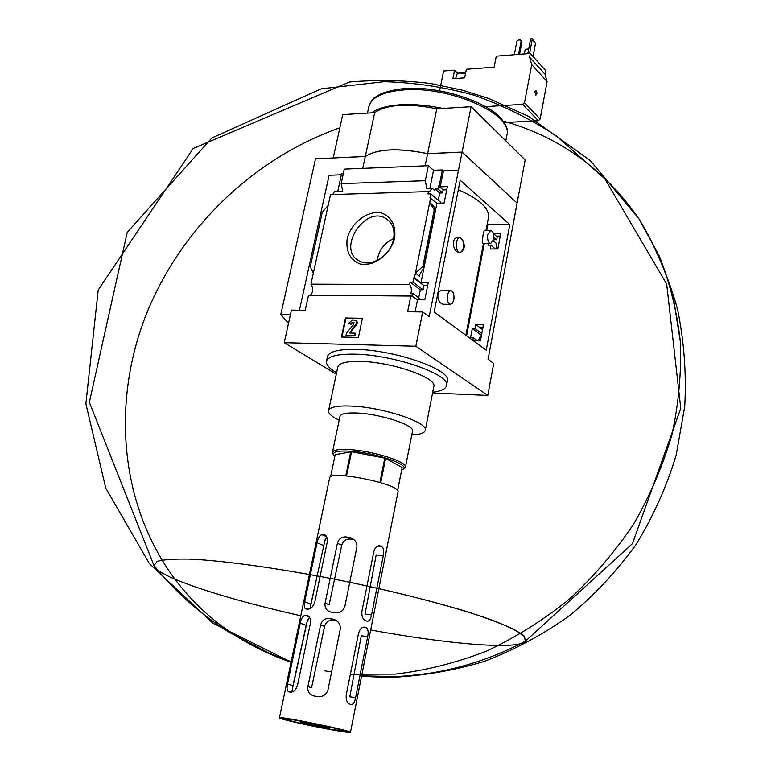 <?xml version="1.0" encoding="UTF-8"?>
<svg xmlns="http://www.w3.org/2000/svg" width="771" height="771" viewBox="0 0 771 771"><rect width="100%" height="100%" fill="white"/><g stroke="black" fill="none" stroke-linecap="round" stroke-linejoin="round"><path stroke-width="1.16" d="M490.404 230.404L484.843 230.49C483.089 229.546 481.817 243.896 482.983 243.771L490.52 243.684C488.13 242.557 487.205 239.492 487.735 234.5L490.838 230.394C493.238 231.522 494.163 234.577 493.623 239.569L490.52 243.684M450.428 290.551L443.315 290.513C435.22 289.298 436.723 304.237 444.019 304.266L450.283 304.343C447.797 303.176 446.843 300.064 447.421 295.004L448.818 291.611L450.939 290.561C453.444 291.727 454.398 294.83 453.82 299.88L452.413 303.282L450.283 304.343M458.311 189.743C479.437 199.082 489.489 208.295 488.486 217.374L485.981 230.471M458.581 237.545C450.688 236.495 452.432 252.368 459.429 252.396L459.728 252.396C455.025 252.117 455.459 236.524 460.152 237.516L462.773 240.273C465.298 246.171 464.518 250.199 460.412 252.358L459.728 252.396M509.814 224.602L486.231 350.179L434.15 312.014L460.2 180.212L509.814 224.602L487.07 224.785M336.272 374.205L284.229 342.681L291.438 310.115L305.2 310.308L308.506 295.206L410.798 296.054L407.628 311.763L422.681 311.976L429.196 316.688L462.099 152.138L427.616 153.699L425.139 165.832M422.681 311.976L415.848 346.246L487.764 395.436L432.57 392.979M462.099 152.138L517.09 203.091L488.062 359.315L493.729 363.42L487.764 395.436M500.254 236.08L496.958 236.128L497.893 236.938L497.266 236.948L493.363 233.565M483.031 327.135L479.707 327.068L482.627 329.265M473.288 340.695L480.429 340.917L483.475 324.793L475.823 324.601L475.061 328.552L472.305 328.485L470.561 337.65L473.317 337.727L472.816 340.348M479.523 337.399L480.853 337.428L477.538 340.821L473.317 337.727M480.853 337.428L481.287 335.173L472.305 328.485M481.808 333.602L475.061 328.552M482.55 329.67L475.823 324.601M495.445 248.994L490.944 245.149L490.211 248.994L497.815 248.985L500.764 233.343L493.315 233.401M497.266 236.948L496.726 239.791L493.854 237.304M496.726 239.791L493.642 239.492M488.486 243.703L488.207 245.159L490.944 245.149M494.028 239.82L493.758 241.236L496.042 243.202L496.495 248.985M497.893 236.938L498.047 236.119M435.451 210.628L436.935 203.245L444.115 203.052L447.392 186.611L440.231 186.842L443.431 170.873L458.225 170.304M415.126 311.87L417.554 299.774L424.792 299.842L428.184 282.861L420.956 282.832L423.934 267.961M421.12 299.813L413.603 293.78L411.849 296.074L417.554 299.774M313.325 273.204L310.279 266.747L322.201 212.488L328.195 205.279L310.925 284.162L409.613 284.547C411.473 286.918 411.859 289.983 410.75 293.761L413.603 293.78M418.759 297.577L420.33 289.751L410.105 282.128L412.957 282.138L413.805 277.945L414.461 277.945L420.956 282.832M409.613 284.547L410.105 282.128M420.33 289.751L423.134 289.742L412.957 282.138M423.134 289.742L423.963 285.588L413.805 277.945M423.963 285.588L427.645 285.578M438.294 200.229L439.74 193.029L442.515 192.923L443.113 189.936L438.516 185.946L437.918 188.943L435.104 189.03L434.796 190.533L432.194 188.288L429.283 191.902L428.454 191.584L427.972 193.926L430.806 193.849L440.646 202.243L440.472 203.149M443.113 189.936L446.756 189.791M438.516 185.946L440.231 186.842M442.515 192.923L437.918 188.943M439.74 193.029L435.104 189.03M436.935 203.245L429.977 197.916L430.806 193.849M430.632 197.896L414.461 277.945M434.227 209.789L435.461 210.714L433.63 205.886L429.688 202.561L434.227 209.789L422.845 266.419L415.424 273.165L419.472 276.23L419.829 274.293L424.011 267.71L422.845 266.419M439.171 185.927L442.381 169.938L443.431 170.873M394.656 238.037C395.986 225.19 391.543 216.805 381.337 212.873C367.497 210.223 351.152 222.655 347.191 238.692C345.707 251.346 349.986 259.769 360.038 263.981C373.839 267.017 390.733 254.44 394.656 238.037M328.195 205.279L330.537 194.61L428.454 191.584M432.194 188.288L426.787 188.461L425.284 180.693L341.158 183.633L342.758 191.16L334.489 191.43L332.744 194.543M429.871 188.365L433.533 170.285L442.381 169.938M410.798 296.054L412.504 296.074M310.925 284.162C313.575 288.306 313.373 291.987 310.327 295.226M341.158 183.633L344.319 169.109L428.339 165.707L425.284 180.693M433.533 170.285L428.339 165.707M299.427 310.231L329.111 175.268L341.341 174.795M337.746 191.324L341.553 173.851L343.297 173.783M362.399 318.288L345.466 318.009L341.428 337.023L358.39 337.438L362.399 318.288M284.229 342.681L415.848 346.246M288.499 323.406L280.808 314.491L290.436 314.645M362.736 168.367L365.281 156.503L315.522 158.749L280.808 314.491M365.281 156.503C377.636 148.736 398.414 147.801 427.616 153.699M333.303 157.949L365.3 156.436C377.655 148.668 398.424 147.733 427.635 153.631L462.108 152.07L517.013 203.033M427.635 153.631L436.772 108.827L471.1 106.706L525.167 159.954L517.1 203.024M462.108 152.07L471.1 106.706M333.226 157.891L342.738 114.628L374.687 112.653C387.1 104.258 407.792 102.977 436.772 108.827M365.3 156.436L374.687 112.653M326.48 361.252L327.473 356.607C329.034 351.518 338.594 349.118 356.135 349.398C395.176 349.918 452.057 370.041 447.382 381.009L446.486 385.664C451.131 374.812 394.193 354.766 355.142 354.168C337.592 353.85 328.032 356.212 326.48 361.252C325.931 364.654 329.294 368.48 336.58 372.73M442.824 108.451C427.654 105.222 413.468 103.998 400.274 104.779C387.264 105.704 377.694 108.393 371.555 112.845M341.948 337.033L345.919 318.307L345.466 318.009M345.919 318.307L362.331 318.587M355.007 333.139L354.959 335.828L346.025 335.337L354.506 335.539L355.007 333.139L349.446 333.005L356.877 322.982L355.98 320.35L352.472 319.917L348.55 323.425L350.554 323.936L352.386 322.297L353.426 322.317L353.899 324.205L346.536 332.947L346.025 335.337M348.55 323.425L351.007 324.234L352.839 322.596L354.082 322.644M356.144 320.476L357.33 322.114L356.906 324.466L349.88 332.937L349.427 332.638M432.704 392.285C441.07 391.215 445.657 389.008 446.486 385.664M411.762 435.027L414.74 434.815C421.178 434.16 424.686 432.666 425.274 430.334L433.822 386.55C437.456 377.896 392.063 361.994 360.876 361.426C346.748 361.117 339.057 362.987 337.794 367.015L328.552 410.654C328.176 413.034 330.826 415.781 336.503 418.894L339.153 420.253M425.274 430.334C428.743 422.575 382.879 407.233 351.586 406.076C337.409 405.507 329.737 407.04 328.552 410.654M403.696 468.913L405.411 467.236L412.524 431.182C415.058 425.39 380.778 413.979 357.358 413.044C346.661 412.581 340.859 413.709 339.963 416.427L332.426 452.384L333.342 454.601M405.411 467.236C407.849 462.002 373.27 450.939 349.783 449.638C339.057 449.011 333.274 449.927 332.426 452.384M401.681 470.05L403.445 469.067C409.941 464.547 374.658 452.558 350.179 451.199C338.267 450.543 332.706 451.758 333.506 454.842L334.807 456.48M393.538 239.27C395.08 230.356 392.873 223.657 386.917 219.186C365.589 203.428 335.385 250.344 359.855 261.215C371.564 267.633 390.733 255.259 393.538 239.27M393.682 238.538C384.353 242.971 378.831 250.286 377.106 260.482M462.773 240.273C464.296 246.19 463.506 250.218 460.412 252.358M439.605 90.795L443.643 70.99L454.601 70.161L452.866 78.7L464.653 77.852L466.368 69.274L494.124 67.173L496.283 56.167L530.313 53.459L545.666 70.566L544.981 74.218L547.102 81.591L540.124 119.091L538.331 120.7L504.128 122.589M174.93 579.204C120.469 505.834 111.66 405.334 144.852 317.97C178.621 230.616 252.146 158.624 339.847 127.813C252.146 158.624 178.621 230.616 144.852 317.97C111.66 405.334 120.469 505.834 174.93 579.204C203.987 591.116 245.939 603.308 300.786 615.778C245.939 603.308 203.987 591.116 174.93 579.204C204.084 617.918 242.798 645.597 291.062 662.241C242.798 645.597 204.084 617.918 174.93 579.204C162.064 573.72 155.077 569.152 153.969 565.509C155.077 569.152 162.064 573.72 174.93 579.204M361.532 676.321L388.555 677.507C421.255 676.196 453.232 670.799 484.496 661.325C514.961 649.616 543.439 634.302 569.923 615.364C594.961 594.576 616.954 571.022 635.911 544.702C653.182 516.666 666.616 486.771 676.215 455.015L684.735 406.433C686.508 373.492 684.07 340.907 677.42 308.689C668.428 277.049 655.61 247.096 638.957 218.848C604.319 168.936 558.667 136.226 501.979 120.71C558.667 136.226 604.319 168.936 638.957 218.848C653.741 242.99 665.209 269.204 673.353 297.5L680.359 341.794C681.516 372.451 678.711 403.368 671.965 434.574C662.954 465.53 650.204 495.319 633.714 523.952C615.248 551.516 593.805 576.583 569.393 599.134C543.594 619.932 516.011 637.241 486.655 651.061C456.692 662.694 426.344 670.375 395.629 674.105L350.371 674.211L395.629 674.105C426.344 670.375 456.692 662.694 486.655 651.061C516.011 637.241 543.594 619.932 569.393 599.134C593.805 576.583 615.248 551.516 633.714 523.952C650.204 495.319 662.954 465.53 671.965 434.574C678.711 403.368 681.516 372.451 680.359 341.794C676.996 311.706 669.989 283.169 659.35 256.174L638.957 218.848L590.307 160.59L528.675 116.45L488.833 98.505L462.407 90.178L431.047 83.596C404.168 80.194 376.942 79.673 349.388 82.025L193.213 148.495L98.206 289.963L85.88 403.753L105.762 488.101L149.266 563.428L212.844 623.161L291.101 662.067M331.588 671.984L324.967 670.866L331.588 671.984M359.922 675.82L395.35 676.553C403.84 676.34 415.906 675.136 431.558 672.938C464.653 667.445 495.955 656.834 525.475 641.087C518.844 650.281 448.568 644.219 370.687 629.994C448.568 644.219 518.844 650.281 525.475 641.087C526.265 638.051 522.304 634.08 513.602 629.184C502.094 623.806 486.087 617.822 465.568 611.23C430.922 600.821 390.483 590.788 344.232 581.132C283.776 568.988 226.52 560.903 190.957 559.148C174.988 558.763 163.741 559.515 157.207 561.384L153.969 565.509L157.207 561.384C163.741 559.515 174.988 558.763 190.957 559.148C226.52 560.903 283.776 568.988 344.232 581.132C404.621 593.583 460.489 608.502 493.912 620.79C508.754 626.669 518.816 631.748 524.097 636.027L525.475 641.087L632.432 543.709L680.774 408.37L666.693 284.113L604.869 178.853L556.315 135.908C530.467 118.956 502.962 105.357 473.818 95.132C444.163 86.998 414.297 82.526 384.228 81.697L321.17 88.829L211.88 137.961L127.244 232.302L89.349 402.298L153.969 565.509C175.383 592.022 200.576 614.352 229.546 632.499L268.106 652.709C282.456 658.781 283.439 658.839 291.197 661.614M544.981 74.218L529.61 57.17L531.72 64.629L524.521 102.697L522.699 104.345L485.682 106.62M547.102 81.591L531.72 64.629M534.795 91.643L535.758 90.294C537.204 92.038 537.233 93.667 535.855 95.19L534.795 91.643M454.601 70.161L457.772 73.351M530.313 53.459L529.61 57.17M527.827 53.662L530.477 39.735L531.074 38.627L532 38.55L535.517 43.359L532.192 39.591L529.542 53.527M535.517 43.359L533.031 56.485M532 38.55L532.192 39.591M528.424 49.007L526.304 49.18L525.041 50.327L524.357 53.931M514.286 54.731L516.888 41.258L518.151 40.092L520.28 39.919L521.967 41.817L521.148 40.902L518.555 54.394M521.967 41.817L519.567 54.317M520.28 39.919L521.148 40.902M465.472 73.756L459.824 72.927L457.193 73.659L455.661 78.497M465.578 73.235L460.586 72.407L457.714 73.38M341.736 545.242L329.14 604.743L325.073 603.182L337.399 543.295C338.787 538.688 341.823 536.577 346.516 536.982L351.268 539.151C346.42 538.543 343.249 540.577 341.736 545.242L337.399 543.295M353.889 539.681L351.268 539.151M319.753 563.996L310.221 607.018M326.788 537.127L324.668 541.29M371.555 614.93L365.03 614.082L376.2 554.889L383.293 555.65C384.189 551.063 383.659 548.027 381.684 546.543L379.901 545.81C377.125 545.531 375.101 547.439 373.839 551.544L361.907 611.307C361.503 616.087 362.698 619.18 365.493 620.616L367.035 621.175C369.174 621.407 370.678 619.315 371.555 614.93L383.293 555.65M324.562 626.37L311.561 687.751L307.899 686.643L320.601 624.934C322.018 620.212 325.092 618.091 329.834 618.544L334.161 620.154C329.275 619.537 326.075 621.609 324.562 626.37L320.601 624.934M336.32 620.588L334.161 620.154M309.422 617.195L306.781 622.669L292.941 685.631L292.161 691.963M355.585 697.707L349.793 696.762L361.291 635.786L367.671 636.673C368.605 631.998 368.133 629.011 366.235 627.719L364.77 627.18C361.975 626.852 359.893 628.895 358.534 633.299L346.246 694.854C345.803 699.673 346.921 702.738 349.6 704.039L351.007 704.453C353.147 704.636 354.67 702.391 355.585 697.707L367.671 636.673M331.915 729.674C312.39 726.263 282.755 719.594 283.053 718.639C280.442 716.355 350.111 730.532 346.815 731.612L331.915 729.674M333.804 730.176C311.744 726.33 278.312 718.774 279.43 717.859C277.753 715.613 352.877 730.898 350.458 732.315C349.909 732.739 344.358 732.026 333.804 730.176M279.43 717.859L329.593 478.049C329.304 469.597 401.546 484.294 397.981 491.965L350.458 732.315M325.073 603.182C324.524 607.712 326.364 610.661 330.595 612.02L333.93 612.656C339.144 613.456 342.758 611.528 344.772 606.893L356.925 546.89C356.992 542.389 354.872 539.363 350.554 537.801L352.569 538.727M350.554 537.801L346.516 536.982M324.254 534.727L322.095 534.717C319.792 535.19 318.105 537.859 317.045 542.717L304.709 601.746C303.813 606.257 304.352 608.685 306.328 609.051L308.072 609.109C311.06 608.917 313.315 606.507 314.819 601.862L327.193 542.235C327.665 538.062 326.682 535.566 324.254 534.727L325.237 535.161M307.899 686.643C307.34 691.577 309.373 694.681 313.999 695.943L317.035 696.531C322.23 697.235 325.825 695.24 327.829 690.537L340.348 628.693C340.358 623.749 337.958 620.578 333.139 619.18L335.279 619.98M333.139 619.18L329.834 618.544M307.022 615.48L305.277 615.412C302.984 615.672 301.307 618.265 300.227 623.19L287.516 684.012C286.542 688.908 287.149 691.548 289.318 691.953L290.898 692.127C293.857 692.03 296.093 689.65 297.587 684.976L310.327 623.527C310.8 618.911 309.701 616.231 307.022 615.48L308.063 615.865M380.739 482.656L385.616 458.379L384.816 458.128L351.547 451.758L346.545 475.967M379.939 482.405L384.816 458.128M397.576 490.616L402.144 467.505L397.605 490.645M330.528 476.941L335.192 454.659L351.547 451.758M345.755 475.909L350.757 451.7M402.144 467.505L385.616 458.379M330.354 729.25C312.091 726.07 284.422 719.796 286.041 719.179C285.704 717.608 344.782 729.626 343.856 730.947L330.354 729.25M306.954 722.976L300.314 722.176L308.284 724.306L329.574 728.055L306.954 722.976M308.496 723.285L308.284 724.306M322.991 726.292L322.798 727.226M433.63 205.886L433.524 206.426M419.877 274.235L419.472 276.23M435.268 210.666L423.905 267.238M368.856 106.629C371.217 100.953 373.289 97.869 375.082 97.397L379.168 94.756C379.91 93.86 392.169 89.475 404.505 88.598C439.489 85.571 489.412 102.601 501.892 119.505C506.586 126.28 508.272 131.349 506.961 134.723C513.872 114.436 449.348 85.658 403.397 89.947C382.888 91.778 371.381 97.339 368.856 106.629L367.459 113.096M503.935 123.293C495.618 104.451 441.86 85.34 404.727 88.655M487.841 224.833L486.761 230.462M484.217 243.752L466.59 335.78M540.124 119.091L524.521 102.697M538.331 120.7L522.699 104.345M349.273 537.474L353.629 539.469M323.579 534.65L325.834 535.662M304.709 601.746L310.896 604.098M322.095 534.717L326.596 536.732M317.045 542.717L323.762 545.656M377.607 546.119L381.684 546.543M378.686 545.781L380.334 545.955M332.619 619.065L335.751 620.231M287.516 684.012L292.941 685.631M300.227 623.19L306.212 625.329M305.277 615.412L309.152 616.829M306.752 615.46L308.323 616.029M362.968 627.276L366.235 627.719M363.883 627.093L364.934 627.228M483.427 243.761L465.886 335.269M506.961 134.723L505.786 140.871M435.461 210.714L424.011 267.71M411.82 434.719L414.74 434.815M339.221 419.944L336.503 418.894M403.445 469.067L404.881 468.151M333.506 454.842L332.552 453.435M389.615 221.547L386.917 219.186M458.581 237.535L459.622 237.526M379.178 545.733L379.901 545.81M364.076 627.083L364.77 627.18M325.015 539.951L309.981 608.656M307.533 619.826L292.064 690.546M343.856 730.947L344.406 730.561M286.041 719.179L285.684 718.62"/></g></svg>
